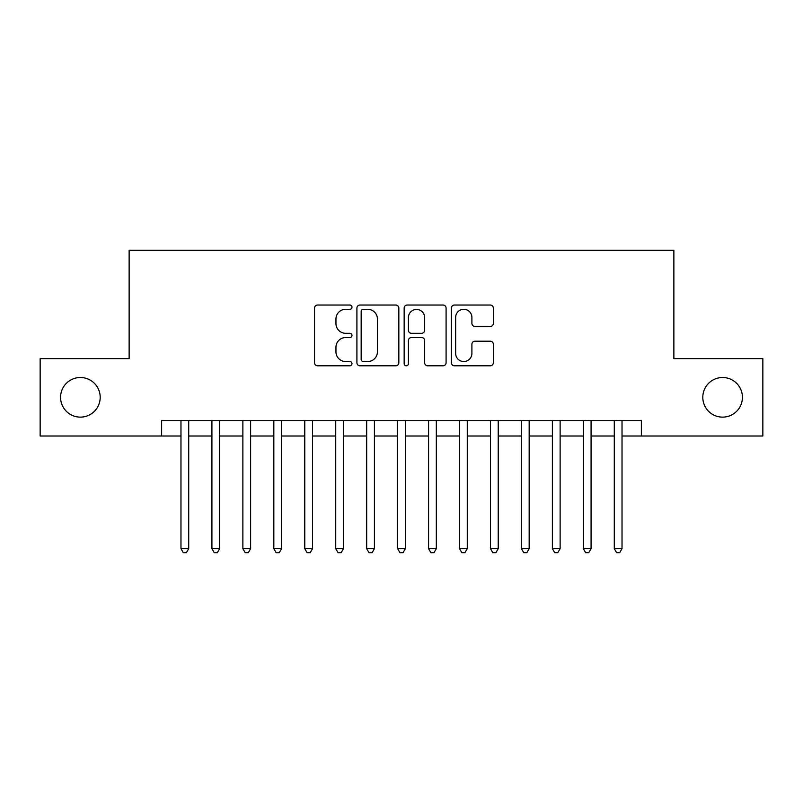 <?xml version="1.0" encoding="UTF-8"?>
<svg xmlns="http://www.w3.org/2000/svg" width="803" height="803" viewBox="0 0 803 803"><rect width="100%" height="100%" fill="white"/><g stroke="black" fill="none" stroke-linecap="round" stroke-linejoin="round"><path stroke-width="1.2" d="M351.985 307.168A2.128 2.128 0 0 0 349.857 305.04L317.576 305.04A3.041 3.041 0 0 0 314.535 308.081L314.535 362.765A3.041 3.041 0 0 0 317.576 365.797L349.857 365.797A2.128 2.128 0 0 0 351.985 363.679A2.128 2.128 0 0 0 349.857 361.551L345.671 361.551A9.726 9.726 0 0 1 335.955 351.824L335.955 347.267A9.726 9.726 0 0 1 345.671 337.551L349.857 337.551A2.128 2.128 0 0 0 351.985 335.423A2.128 2.128 0 0 0 349.857 333.295L345.671 333.295A9.726 9.726 0 0 1 335.955 323.569L335.955 319.012A9.726 9.726 0 0 1 345.671 309.296L349.857 309.296A2.128 2.128 0 0 0 351.985 307.168M702.806 397.324A19.804 19.804 0 0 0 722.61 417.128A19.804 19.804 0 0 0 742.424 397.324A19.804 19.804 0 0 0 722.61 377.51A19.804 19.804 0 0 0 702.806 397.324M60.576 397.324A19.804 19.804 0 0 0 80.39 417.128A19.804 19.804 0 0 0 100.194 397.324A19.804 19.804 0 0 0 80.39 377.51A19.804 19.804 0 0 0 60.576 397.324M490.282 326.46A3.041 3.041 0 0 0 493.323 323.418L493.323 308.081A3.041 3.041 0 0 0 490.282 305.04L454.438 305.04A3.041 3.041 0 0 0 451.396 308.081L451.396 362.765A3.041 3.041 0 0 0 454.438 365.797L490.282 365.797A3.041 3.041 0 0 0 493.323 362.765L493.323 344.226A3.041 3.041 0 0 0 490.282 341.195L474.944 341.195A3.041 3.041 0 0 0 471.903 344.226L471.903 353.42A8.13 8.13 0 0 1 463.783 361.551A8.13 8.13 0 0 1 455.652 353.42L455.652 317.416A8.13 8.13 0 0 1 463.783 309.296A8.13 8.13 0 0 1 471.903 317.416L471.903 323.418A3.041 3.041 0 0 0 474.944 326.46L490.282 326.46M161.634 436.009L40.15 436.009L40.15 358.63L129.132 358.63L129.132 250.305L673.868 250.305L673.868 358.63L762.85 358.63L762.85 436.009L641.366 436.009L641.366 420.531L161.634 420.531L161.634 436.009L180.976 436.009M398.84 308.081A3.041 3.041 0 0 0 395.799 305.04L359.955 305.04A3.041 3.041 0 0 0 356.913 308.081L356.913 362.765A3.041 3.041 0 0 0 359.955 365.797L395.799 365.797A3.041 3.041 0 0 0 398.84 362.765L398.84 308.081M407.201 305.04L443.045 305.04A3.041 3.041 0 0 1 446.087 308.081L446.087 362.765A3.041 3.041 0 0 1 443.045 365.797L427.708 365.797A3.041 3.041 0 0 1 424.667 362.765L424.667 340.582A3.041 3.041 0 0 0 421.625 337.551L411.447 337.551A3.041 3.041 0 0 0 408.416 340.582L408.416 363.679A2.128 2.128 0 0 1 406.288 365.797A2.128 2.128 0 0 1 404.16 363.679L404.16 308.081A3.041 3.041 0 0 1 407.201 305.04M188.715 436.009L211.922 436.009M219.661 436.009L242.877 436.009M250.616 436.009L273.833 436.009M281.562 436.009L304.779 436.009M312.518 436.009L335.734 436.009M343.463 436.009L366.68 436.009M374.419 436.009L397.636 436.009M405.364 436.009L428.581 436.009M436.32 436.009L459.537 436.009M467.266 436.009L490.482 436.009M498.221 436.009L521.438 436.009M529.167 436.009L552.384 436.009M560.123 436.009L583.339 436.009M591.078 436.009L614.285 436.009M622.024 436.009L641.366 436.009M363.297 309.296A2.128 2.128 0 0 0 361.169 311.423L361.169 359.423A2.128 2.128 0 0 0 363.297 361.551L367.704 361.551A9.726 9.726 0 0 0 377.42 351.824L377.42 319.012A9.726 9.726 0 0 0 367.704 309.296L363.297 309.296M424.667 317.576A8.13 8.13 0 0 0 416.536 309.446A8.13 8.13 0 0 0 408.416 317.576L408.416 330.254A3.041 3.041 0 0 0 411.447 333.295L421.625 333.295A3.041 3.041 0 0 0 424.667 330.254L424.667 317.576M188.715 420.531L188.715 548.67L180.976 548.67L180.976 420.531M188.715 548.67L186.396 552.695L183.295 552.695L180.976 548.67M219.661 420.531L219.661 548.67L211.922 548.67L211.922 420.531M219.661 548.67L217.342 552.695L214.25 552.695L211.922 548.67M250.616 420.531L250.616 548.67L242.877 548.67L242.877 420.531M250.616 548.67L248.298 552.695L245.196 552.695L242.877 548.67M281.562 420.531L281.562 548.67L273.833 548.67L273.833 420.531M281.562 548.67L279.243 552.695L276.152 552.695L273.833 548.67M312.518 420.531L312.518 548.67L304.779 548.67L304.779 420.531M312.518 548.67L310.199 552.695L307.097 552.695L304.779 548.67M343.463 420.531L343.463 548.67L335.734 548.67L335.734 420.531M343.463 548.67L341.145 552.695L338.053 552.695L335.734 548.67M374.419 420.531L374.419 548.67L366.68 548.67L366.68 420.531M374.419 548.67L372.1 552.695L368.999 552.695L366.68 548.67M405.364 420.531L405.364 548.67L397.636 548.67L397.636 420.531M405.364 548.67L403.046 552.695L399.954 552.695L397.636 548.67M436.32 420.531L436.32 548.67L428.581 548.67L428.581 420.531M436.32 548.67L434.001 552.695L430.9 552.695L428.581 548.67M467.266 420.531L467.266 548.67L459.537 548.67L459.537 420.531M467.266 548.67L464.947 552.695L461.855 552.695L459.537 548.67M498.221 420.531L498.221 548.67L490.482 548.67L490.482 420.531M498.221 548.67L495.903 552.695L492.801 552.695L490.482 548.67M529.167 420.531L529.167 548.67L521.438 548.67L521.438 420.531M529.167 548.67L526.848 552.695L523.757 552.695L521.438 548.67M560.123 420.531L560.123 548.67L552.384 548.67L552.384 420.531M560.123 548.67L557.804 552.695L554.702 552.695L552.384 548.67M591.078 420.531L591.078 548.67L583.339 548.67L583.339 420.531M591.078 548.67L588.75 552.695L585.658 552.695L583.339 548.67M622.024 420.531L622.024 548.67L614.285 548.67L614.285 420.531M622.024 548.67L619.705 552.695L616.604 552.695L614.285 548.67"/></g></svg>
